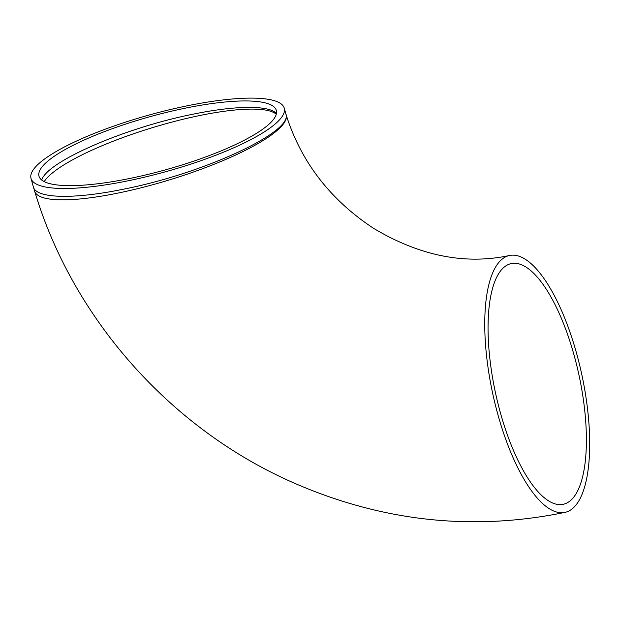 <?xml version="1.0" encoding="UTF-8"?>
<svg xmlns="http://www.w3.org/2000/svg" width="620" height="620" viewBox="0 0 620 620"><rect width="100%" height="100%" fill="white"/><g stroke="black" fill="none" stroke-linecap="round" stroke-linejoin="round"><path stroke-width="0.93" d="M41.726 179.994C47.004 161.464 125.961 127.27 194.231 113.956C236.305 105.353 269.344 105.199 276.427 113.553M271.405 121.876A123.132 27.675 164.5 0 1 143.817 175.383A123.132 27.675 164.5 0 1 38.975 176.119A123.132 27.675 164.5 0 1 150.273 116.622A123.132 27.675 164.5 0 1 276.326 110.476A123.132 27.675 164.5 0 1 271.405 121.876M502.278 268.91A123.132 42.687 -102.2 0 1 511.175 263.601A123.132 42.687 -102.2 0 1 578.948 374.914A123.132 42.687 -102.2 0 1 563.278 504.285A123.132 42.687 -102.2 0 1 498.805 406.852A123.132 42.687 -102.2 0 1 502.278 268.91M36.247 166.152A131.409 29.535 -15.5 0 0 31 178.328A131.409 29.535 -15.5 0 0 165.525 171.763A131.409 29.535 -15.5 0 0 284.301 108.267A131.409 29.535 -15.5 0 0 172.414 109.058A131.409 29.535 -15.5 0 0 36.247 166.152M285.812 113.724L285.859 113.879C293.872 131.781 203.027 173.802 122.69 189.348C73.454 199.438 36.34 198.516 33.434 187.124L31 178.328M499.929 261.175A131.409 45.555 -102.2 0 1 509.423 255.51A131.409 45.555 -102.2 0 1 581.746 374.302A131.409 45.555 -102.2 0 1 565.029 512.376A131.409 45.555 -102.2 0 1 496.225 408.386A131.409 45.555 -102.2 0 1 499.929 261.175M276.264 114.258A123.132 26.567 -16.9 0 0 159.565 125.534A123.132 26.567 -16.9 0 0 44.237 181.575M565.029 512.376C472.486 531.425 381.843 521.505 293.097 482.616C170.616 428.8 72.68 318.603 34.674 191.2A131.409 28.357 -16.9 0 0 145.824 186.581A131.409 28.357 -16.9 0 0 280.876 126.922A131.409 28.357 -16.9 0 0 286.138 114.801L285.836 113.801M285.859 113.879L284.301 108.267M34.674 191.2L33.434 187.124M286.138 114.801C301.018 161.859 330.158 199.702 373.558 228.331C419.794 255.928 465.078 264.988 509.423 255.51"/></g></svg>
